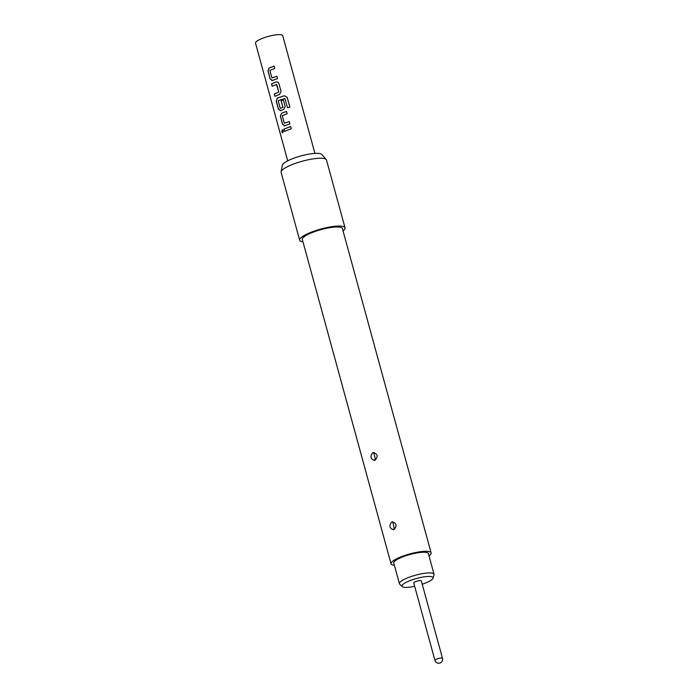 <?xml version="1.0" encoding="UTF-8"?>
<svg xmlns="http://www.w3.org/2000/svg" width="698" height="698" viewBox="0 0 698 698"><rect width="100%" height="100%" fill="white"/><g stroke="black" fill="none" stroke-linecap="round" stroke-linejoin="round"><path stroke-width="1.05" d="M281.73 131.765L282.289 129.749L283.344 130.753L282.673 132.777L281.73 131.765M282.734 132.76L281.87 131.748L282.35 129.749M272.578 80.453L270.3 79.066L268.076 70.943L269.166 67.994L274.166 66.17M271.941 77.914L276.905 76.283L277.534 78.604L272.482 80.445L270.187 79.075L267.962 70.943L269.079 67.985L274.131 66.144L274.768 68.465L269.882 70.411L271.941 77.914L276.931 76.309M272.246 86.186L271.609 83.865L276.19 81.954L277.883 82.111M275.021 96.324L274.384 94.003L278.772 91.996L276.713 84.484L272.133 86.194L271.505 83.865L276.129 81.936L277.865 82.102L278.851 83.402L281.076 91.525L279.54 94.396L274.907 96.333L274.279 94.012L278.711 91.979L276.469 84.371M280.832 110.642L278.554 109.254L276.329 101.123L277.42 98.174L278.79 97.615L284.374 95.774L287.175 97.38L289.844 107.126M287.48 107.736L284.95 98.514L279.427 100.18L278.214 100.844L280.264 108.356L282.908 107.326L281.102 100.721L283.379 99.962L285.203 106.62L283.667 109.49L280.038 110.712M280.264 108.356L282.969 107.344L281.163 100.739L283.414 99.989M284.959 125.727L282.681 124.34L280.456 116.217L281.556 113.268L286.546 111.444M284.322 123.188L289.286 121.557L289.923 123.878L284.871 125.727L282.577 124.349L280.352 116.217L281.46 113.268L286.512 111.418L287.148 113.739L282.271 115.685L284.322 123.188L289.321 121.583M284.627 131.46L283.999 129.139L290.673 126.539M402.223 586.599L399.701 584.174A17.947 3.97 -15.3 0 1 399.413 583.711A17.947 3.97 -15.3 0 1 411.872 576.295A17.947 3.97 -15.3 0 1 431.888 573.058A17.947 3.97 -15.3 0 1 434.034 574.245A17.947 3.97 -15.3 0 1 434.025 574.786L433.083 578.153A16.133 3.569 164.7 0 0 431.163 576.6A16.133 3.569 164.7 0 0 412.195 579.837A16.133 3.569 164.7 0 0 402.223 586.599A16.133 3.569 164.7 0 0 403.898 587.254A16.133 3.569 164.7 0 0 414.664 586.294M415.694 581.617A3.918 0.864 -15.3 0 1 421.313 580.893L442.48 658.284A3.918 0.864 -15.3 0 0 442.017 658.031A3.918 0.864 -15.3 0 0 436.869 659.017A3.918 0.864 -15.3 0 0 434.924 660.352L413.757 582.961A3.918 0.864 -15.3 0 1 415.694 581.617M393.925 529.608C397.258 525.838 396.682 523.23 392.18 521.79L391.814 521.903C388.803 525.725 389.388 528.334 393.567 529.721L393.925 529.608M393.48 524.879L393.951 526.911L393.48 524.879A3.446 1.536 76.4 0 0 392.18 521.79M374.966 460.322C378.307 456.553 377.723 453.944 373.229 452.505L372.863 452.609C369.844 456.44 370.429 459.048 374.608 460.436L374.966 460.322M374.529 455.593L374.992 457.626L374.529 455.593A3.446 1.536 76.4 0 0 373.229 452.505M429 555.835A20.766 4.589 164.7 0 0 431.111 552.86L342.386 228.543A20.766 4.589 164.7 0 0 312.617 232.39A20.766 4.589 164.7 0 0 302.33 239.501L391.055 563.818A20.766 4.589 164.7 0 0 394.379 565.301M431.111 552.86A20.766 4.589 164.7 0 0 401.341 556.707A20.766 4.589 164.7 0 0 391.055 563.818M343.023 230.89A23.505 5.2 164.7 0 0 345.03 227.818L326.481 160.008A23.505 5.2 164.7 0 0 326.202 159.51A23.505 5.2 164.7 0 0 292.776 164.362A23.505 5.2 164.7 0 0 281.111 171.848A23.505 5.2 164.7 0 0 281.128 172.415L299.678 240.225A23.505 5.2 164.7 0 0 302.967 241.848M345.03 227.818A23.505 5.2 164.7 0 0 311.325 232.181A23.505 5.2 164.7 0 0 299.678 240.225M326.202 159.51L321.804 154.45A20.582 4.554 164.7 0 0 292.532 158.699A20.582 4.554 164.7 0 0 282.324 165.252L281.111 171.848M428.485 553.959A18.026 3.987 164.7 0 0 428.459 553.584A18.026 3.987 164.7 0 0 402.624 556.925A18.026 3.987 164.7 0 0 393.698 563.094A18.026 3.987 164.7 0 0 393.873 563.434M314.92 153.394L282.725 35.703A14.108 3.115 164.7 0 0 262.5 38.32A14.108 3.115 164.7 0 0 255.52 43.154L287.716 160.837M287.611 130.107L284.522 131.468L283.885 129.147L290.647 126.504L291.275 128.833L287.611 130.107M284.871 125.727L284.069 125.797M280.744 110.633L278.45 109.254L276.225 101.131L277.333 98.174L278.72 97.607L284.365 95.739L287.192 97.336L289.853 107.091L287.463 107.71L284.95 98.514M272.482 80.445L271.784 80.532M422.22 584.235A16.133 3.569 164.7 0 0 433.083 578.153M393.951 526.911A3.446 1.536 -103.7 0 1 393.567 529.721M374.992 457.626A3.446 1.536 -103.7 0 1 374.608 460.436M399.413 583.711L393.672 562.719M434.924 660.352A3.918 3.918 0 0 0 439.74 663.1A3.918 3.918 0 0 0 442.48 658.284M434.034 574.245L428.293 553.244"/></g></svg>
